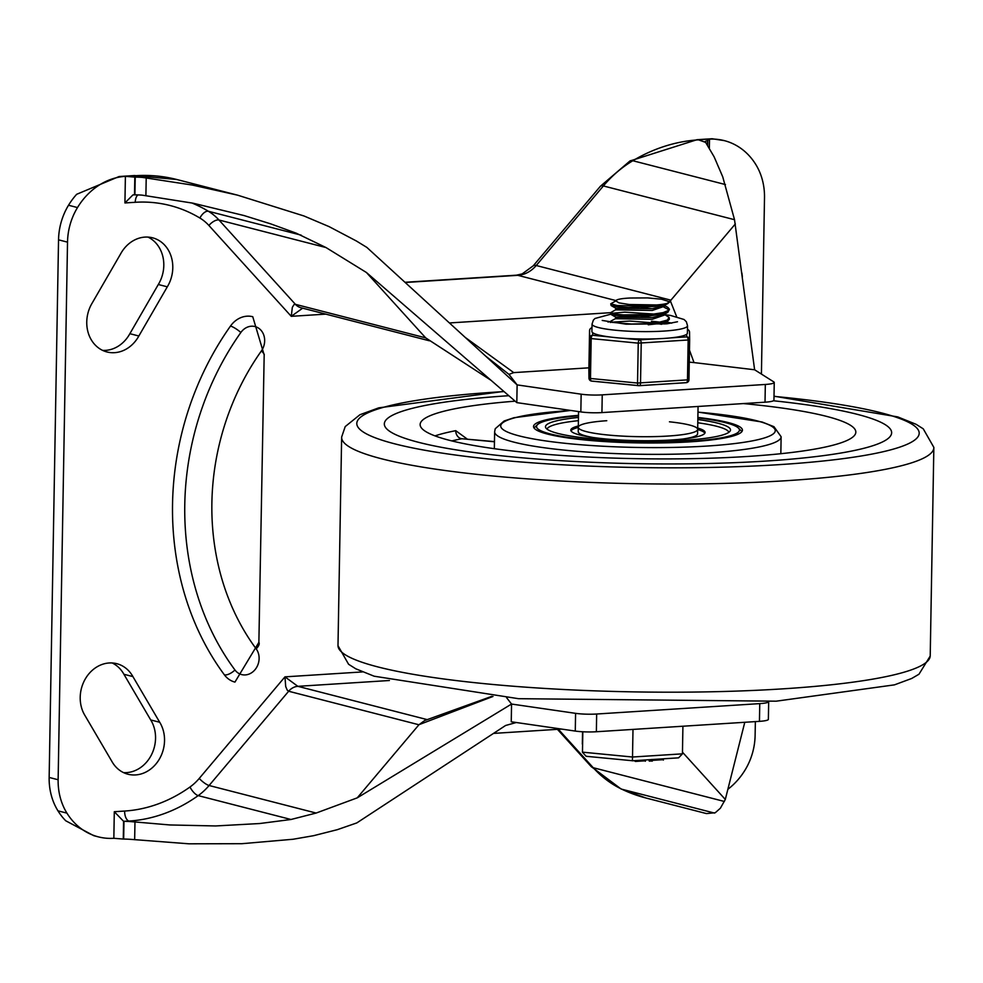 <?xml version="1.0" encoding="UTF-8"?>
<svg xmlns="http://www.w3.org/2000/svg" width="983" height="983" viewBox="0 0 983 983"><rect width="100%" height="100%" fill="white"/><g stroke="black" fill="none" stroke-linecap="round" stroke-linejoin="round"><path stroke-width="1.47" d="M123.575 772.626A32.832 28.089 104.4 0 0 151.333 755.055A32.832 28.089 104.4 0 0 150.718 719.949L123.919 674.277L132.902 676.587A32.832 28.089 104.4 0 0 116.78 663.685A32.832 28.089 104.4 0 0 85.742 678.196A32.832 28.089 104.4 0 0 85.042 715.649L111.829 761.321A32.832 28.089 104.4 0 0 127.962 774.223A32.832 28.089 104.4 0 0 159 759.712A32.832 28.089 104.4 0 0 159.701 722.259L132.902 676.587M123.919 674.277A32.832 28.089 104.4 0 0 112.173 662.96M150.718 719.949L159.701 722.259M49.15 777.442A59.693 51.055 -75.6 0 0 57.948 810.828A66.991 57.297 -75.6 0 0 65.738 820.78L93.754 835.673L98.3 836.852A66.991 57.297 -75.6 0 1 66.93 813.138A59.693 51.055 -75.6 0 1 58.132 779.752L67.52 242.15A59.693 51.055 104.4 0 1 77.497 207.56A66.991 57.297 104.4 0 1 125.394 176.35L119.127 176.522L76.674 194.29A66.991 57.297 104.4 0 0 68.515 205.25A59.693 51.055 104.4 0 0 58.538 239.827L49.15 777.442L58.132 779.752M645.757 797.95A177.444 151.775 -75.6 0 1 621.846 789.226A17.903 9.142 -64.4 0 1 620.973 788.919L645.757 797.95L706.47 813.58L715.268 812.72L720.392 808.198L725.307 799.449L744.782 722.284M516.272 722.517L505.594 725.491L356.804 822.918L337.28 829.689L313.552 835.697L293.106 839.249L241.867 843.697L188.908 843.807L130.825 839.359A17.903 2.494 1 0 0 123.661 839.052A69.019 9.621 1 0 0 123.268 839.052L123.575 821.296L128.97 821.075A159.529 136.453 104.4 0 0 198.197 795.616L290.993 819.49L259.659 823.533L215.633 825.953L169.862 824.958L131.144 821.628A17.903 2.494 1 0 0 124.792 821.346M123.575 821.296L114.298 811.712L113.844 838.302A66.991 57.297 -75.6 0 1 98.3 836.852M427.224 719.63L297.861 686.331L284.959 676.857L199.242 778.425A50.735 43.399 -75.6 0 1 189.977 787.014A8.958 3.244 -125.6 0 0 198.197 795.616A59.693 51.055 104.4 0 0 209.096 785.503L288.658 691.246L287.22 690.115L285.709 686.552L284.959 676.857L362.408 671.93M290.993 819.49L316.133 813.052L209.096 785.503A8.958 2.273 40.2 0 1 199.242 778.425M389.415 680.506L297.861 686.331A14.929 12.767 104.4 0 0 288.658 691.246L418.93 724.766L424.631 720.564M741.809 272.807A32.832 28.089 -75.6 0 1 742.337 276.801M147.978 237.087A32.832 28.089 -75.6 0 1 158.312 284.505L129.867 333.692A32.832 28.089 -75.6 0 1 102.588 350.378M129.867 333.692L138.849 336.002A32.832 28.089 -75.6 0 1 106.963 351.963A32.832 28.089 -75.6 0 1 92.242 302.961L120.688 253.774A32.832 28.089 -75.6 0 1 152.574 237.812A32.832 28.089 -75.6 0 1 167.307 286.815L138.849 336.002M158.312 284.505L167.307 286.815M761.42 374.068L764.504 197.743A59.693 51.055 104.4 0 0 755.706 164.358A66.991 57.297 104.4 0 0 724.336 140.63L712.171 138.738L698.471 139.844A17.903 8.933 -93.6 0 0 697.021 139.697L712.171 138.738M707.662 145.73L707.748 140.594A69.019 9.621 1 0 0 707.539 140.643A17.903 2.494 1 0 0 705.13 141.552L714.125 156.825L722.738 176.829L734.522 219.701L754.612 369.768L773.805 381.908A17.903 2.494 -179 0 1 774.248 382.473A17.903 2.494 -179 0 1 765.327 384.464L765.02 402.194A17.903 2.494 1 0 0 773.94 400.204L774.248 382.473M366.413 272.488L516.812 402.625L517.119 384.894L366.856 247.409L356.362 240.982L329.084 226.618L303.98 215.977L237.579 195.162L192.349 185.062L142.388 177.407A17.903 2.494 1 0 0 135.224 177.1A69.019 9.621 1 0 0 134.818 177.1L134.511 194.843L135.728 194.843A17.903 2.494 1 0 1 142.068 195.138L193 203.186L243.993 215.535L270.632 223.841L296.215 233.168L326.012 247.556L218.976 220.008L295.404 304.325L425.676 337.857L366.413 272.488L326.012 247.556M735.358 223.927L670.345 300.835L676.636 316.637M664.508 305.48L665.491 304.791M669.362 301.67L670.345 300.835M142.388 177.407L135.715 175.699A17.903 8.933 -93.6 0 0 134.278 175.552L176.879 179.533A177.444 151.775 104.4 0 0 135.715 175.699L125.394 176.35L124.927 202.953L132.938 194.904L134.511 194.843M325.778 314.13L291.263 316.329L302.653 308.183M191.759 202.94A159.529 136.453 -75.6 0 1 208.396 211.271A59.693 51.055 -75.6 0 1 218.976 220.008A8.958 4.043 -42.2 0 0 208.9 225.476L291.263 316.329L292.332 307.36L293.942 304.681L295.404 304.325A14.929 12.767 104.4 0 0 300.995 307.753A14.929 12.767 104.4 0 0 301.007 307.753L429.448 340.806M425.75 337.931L491.082 380.36L425.676 337.857M516.812 402.625L580.842 411.914A17.903 2.494 1 0 0 601.928 412.59L765.02 402.194M601.928 412.59L602.235 394.859A17.903 2.494 -179 0 1 581.15 394.183L517.119 384.894L508.961 374.376L485.651 356.104M596.362 731.745L596.669 714.014A17.903 2.494 -179 0 1 575.583 713.339L575.276 731.069A17.903 2.494 1 0 0 596.362 731.745L759.441 721.35A17.903 2.494 1 0 0 768.374 719.359L768.681 701.641A17.903 2.494 -179 0 1 759.761 703.619L759.441 721.35M230.489 326.061A24.624 21.061 -75.6 0 1 252.754 316.723L264.181 354.986A8.958 1.892 -144.7 0 0 261.367 350.968A235.797 201.687 104.4 0 0 256.17 648.854A15.667 13.406 -75.6 0 1 253.995 670.811A15.667 13.406 -75.6 0 1 234.949 669.976A267.13 228.498 -75.6 0 1 240.847 332.5A8.958 1.892 -144.7 0 0 230.489 326.061A276.088 236.153 -75.6 0 0 224.394 674.854A8.958 3.809 -36.5 0 0 234.949 669.976M264.181 354.986L258.873 642.366L234.937 682.104A24.624 21.061 -75.6 0 1 224.394 674.854M418.93 724.766L357.247 797.852L511.553 704.049L511.246 721.78L575.276 731.069M465.217 337.402L513.728 372.618L508.961 374.376M664.434 305.43L667.949 307.47L669.472 309.276L669.018 310.21L663.058 312.643L651.508 314.376L623.529 314.916L613.896 313.946L610.603 312.68L449.428 322.952M513.728 372.618L588.915 367.826M689.476 350.12L694.01 362.592L689.267 362.137M602.235 394.859L765.327 384.464M694.01 362.592L754.612 369.768M561.526 729.079L493.503 733.404M357.247 797.852L316.133 813.052M506.626 697.709L511.553 704.049L575.583 713.339M725.307 799.449L682.46 752.179M596.669 714.014L759.761 703.619M125.394 176.35L134.818 177.1M707.748 140.594L708.792 139.181L709.505 139.758L709.345 148.322M724.336 140.63A66.991 57.297 104.4 0 0 708.792 139.181M725.466 184.571L632.819 160.733A119.385 102.121 104.4 0 0 603.378 185.947A17.903 4.559 -139.8 0 0 600.416 186.242L629.956 160.979A17.903 7.016 59.2 0 1 632.819 160.733A177.444 151.775 104.4 0 1 698.471 139.844L705.094 142.179M418.991 724.68L492.999 696.455M755.362 721.62L755.116 735.345A59.693 51.055 -75.6 0 1 745.139 769.922A66.991 57.297 -75.6 0 1 727.875 789.288M113.844 838.302L123.268 839.052M765.265 461.101A253.7 35.339 1 0 0 891.642 432.766A253.7 35.339 1 0 0 773.437 400.769A253.7 35.339 1 0 1 891.642 432.766A253.7 35.339 1 0 1 765.265 461.101A253.7 35.339 1 0 1 511.111 456.776A253.7 35.339 1 0 1 384.328 423.919A253.7 35.339 1 0 0 511.111 456.776A253.7 35.339 1 0 0 765.265 461.101M508.813 395.707A253.7 35.339 1 0 0 384.328 423.919A253.7 35.339 1 0 1 508.813 395.707M578.508 415.354A104.468 14.548 1 0 0 533.536 426.511A104.468 14.548 1 0 0 585.745 440.052A104.468 14.548 1 0 0 690.398 441.822A104.468 14.548 1 0 0 742.435 430.161A104.468 14.548 1 0 0 697.881 417.443M515.129 401.175A217.882 30.35 1 0 0 420.134 424.533A217.882 30.35 1 0 0 529.026 452.758A217.882 30.35 1 0 0 747.289 456.468A217.882 30.35 1 0 0 855.837 432.139A217.882 30.35 1 0 0 743.394 403.583M467.22 439.057L455.743 430.677A217.882 30.35 1 0 0 434.99 435.887M451.824 440.925A210.423 29.318 -179 0 1 461.85 438.737A7.459 6.181 79 0 1 455.743 430.677M494.461 441.785L461.85 438.737L494.461 441.6M578.471 417.456A92.525 12.89 1 0 0 545.479 426.72A92.525 12.89 1 0 0 591.717 438.713A92.525 12.89 1 0 0 684.401 440.286A92.525 12.89 1 0 0 730.492 429.952A92.525 12.89 1 0 0 697.844 419.532M741.87 431.635A104.468 14.548 1 0 0 741.379 431.058L738.479 428.109A101.482 14.143 -179 0 1 637.734 442.473A101.482 14.143 -179 0 1 537.566 424.595A101.482 14.143 -179 0 1 578.495 415.87M537.566 424.595L534.555 427.445A104.468 14.548 1 0 0 534.052 428.01M697.869 417.947A101.482 14.143 -179 0 1 738.479 428.109M606.769 420.712A59.693 8.319 1 0 0 578.299 427.298A59.693 8.319 1 0 0 608.133 435.027A59.693 8.319 1 0 0 667.936 436.047A59.693 8.319 1 0 0 697.672 429.387A59.693 8.319 1 0 0 669.448 421.805M578.323 425.971A67.151 9.351 1 0 0 570.791 430.124A67.151 9.351 1 0 0 637.77 440.654A67.151 9.351 1 0 0 705.081 432.471A67.151 9.351 1 0 0 697.697 428.047M697.672 429.534A67.151 9.351 -179 0 1 704.86 433.208M570.988 430.861A67.151 9.351 -179 0 1 578.299 427.445M697.783 422.764A91.038 12.681 -179 0 1 728.87 432.299M547.015 429.129A91.038 12.681 -179 0 1 578.422 420.675M682.73 439.032A59.693 8.319 1 0 0 697.598 433.81L697.672 429.387A59.693 8.319 1 0 1 637.844 436.661A59.693 8.319 1 0 1 578.299 427.298L578.225 431.734A59.693 8.319 1 0 0 592.896 437.46M664.275 314.302L669.067 317.398L667.346 320.077L658.966 322.289L645.954 323.653L631.455 324.034L611.635 322.313L610.836 321.122L615.85 318.443M661.608 323.075L663.255 323.505M661.264 324.292L658.352 323.665M654.137 322.952L629.71 321.048L611.303 322.203M648.227 324.783L658.708 323.616L667.211 321.416L669.288 319.426L669.312 318.136M610.603 312.68L616.009 309.571M661.768 314.216L663.402 314.646M661.719 315.494L658.499 314.806M654.297 314.081L624.77 312.152L611.463 313.331M610.603 312.717L610.947 314.4L613.724 315.211L623.247 316.194L651.201 315.69L662.849 313.982L667.85 312.311L669.472 309.276M615.911 300.933L618.971 302.875L629.243 304.509L656.644 304.951L642.98 306.094L617.115 305.529L610.762 303.808L616.169 300.712M661.915 305.344L663.562 305.774M669.251 309.915L663.955 307.188M661.878 306.635L658.659 305.934M610.75 303.808L611.107 305.541L616.906 306.794L628.346 307.519L654.936 306.45L666.13 304.238L669.423 301.732L661.522 299.201L647.65 297.91L630.078 298.021A24.292 3.379 1 0 0 615.911 300.847A24.292 3.379 1 0 0 616.022 301.179M615.776 308.244L615.751 309.854L652.282 310.456L664.422 306.266L664.434 305.357M611.107 305.541L616.022 308.392L652.319 308.699L662.972 306.131L664.41 304.767M615.628 317.116L615.591 318.713L652.134 319.315L664.262 315.138L664.287 313.614L662.837 314.99L667.85 312.311M610.947 314.4L615.874 317.251L652.159 317.57L662.837 314.99M652.061 308.736L641.26 307.458M661.854 324.243L664.103 322.498M651.901 317.607L641.1 316.317M656.644 304.951A29.404 4.092 1 0 0 669.534 302.039M582.563 731.757L582.341 744.106M582.821 731.77L582.464 752.155L632.511 757.021L632.991 729.411M682.915 726.228L682.435 753.838L632.511 757.021L632.425 760.793L678.602 757.844L682.435 753.838M634.342 760.67L635.362 761.444L644.651 760.854M649.345 760.867L652.27 761.125L652.307 759.527M651.778 759.466L653.351 760.301L662.64 759.712M677.877 757.832L678.602 757.844M632.413 760.731L586.138 756.296L582.464 752.302M586.851 756.308L586.138 756.296M670.762 322.94A35.818 4.989 -179 0 1 671.659 323.186A35.818 4.989 -179 0 0 670.762 322.94A35.818 4.989 -179 0 0 666.179 321.994A35.818 4.989 -179 0 1 670.762 322.94M607.998 322.068A35.818 4.989 -179 0 1 610.443 321.552A35.818 4.989 -179 0 0 607.998 322.068M667.273 323.763A29.846 4.153 1 0 0 665.602 323.26A29.846 4.153 1 0 0 664.127 322.916M659.728 322.154A29.846 4.153 1 0 0 651.397 321.281M686.392 382.645A2.986 2.961 179.2 0 0 688.96 379.77L689.648 339.885A2.986 2.961 179.2 0 0 686.724 336.874A2.986 1.487 86.4 0 1 688.161 340.216L687.473 380.102A2.986 1.487 86.4 0 1 686.159 382.694A2.986 1.487 86.4 0 1 685.925 382.682L639.454 385.643M610.713 314.228L594.985 318.48L593.363 320.139L592.049 324.083L591.913 331.468A47.749 6.648 1 0 0 592.675 332.684A47.749 6.648 1 0 0 608.956 336.862L592.712 335.289A2.986 2.961 179.2 0 0 589.677 338.189L588.989 378.086A2.986 2.961 179.2 0 0 591.459 381.048M655.968 338.828L639.773 339.86A2.986 1.462 95.6 0 0 638.237 343.153L637.537 383.051A2.986 1.462 95.6 0 0 638.741 385.68A2.986 1.462 95.6 0 0 638.975 385.668A2.986 1.487 -93.6 0 0 639.22 385.692A2.986 1.487 -93.6 0 0 640.523 383.1L641.223 343.202A2.986 1.487 -93.6 0 0 639.773 339.86L623.529 338.287A47.749 6.648 1 0 0 655.968 338.828A47.749 6.648 1 0 0 670.517 337.906A47.749 6.648 1 0 0 686.687 334.257A47.749 6.648 1 0 0 687.412 333.126L687.535 325.742L686.367 321.773L684.057 319.5L670.603 315.457L664.926 314.683M638.508 385.619L591.913 381.097A2.986 1.462 -84.4 0 1 591.68 381.109A2.986 1.462 -84.4 0 1 590.476 378.48L591.176 338.582A2.986 1.462 -84.4 0 1 592.712 335.289L592.675 332.684M588.878 370.714A2.986 2.961 -0.8 0 1 588.878 370.53L588.989 378.086L590.476 378.48L637.537 383.051L688.96 379.77L689.648 339.885A2.986 2.986 0 0 0 689.648 339.786L689.538 332.217A2.986 2.986 0 0 0 687.473 329.428A2.986 2.961 -0.8 0 1 689.538 332.217L689.538 332.217A2.986 2.961 -0.8 0 1 689.538 332.315M588.878 370.517L589.567 330.632A2.986 2.961 -0.8 0 1 591.975 327.781A2.986 2.986 0 0 0 589.567 330.632L588.878 370.517A2.986 2.986 0 0 0 588.878 370.616L588.989 378.185A2.986 2.986 0 0 0 591.68 381.109L638.741 385.68A2.986 2.986 0 0 0 639.22 385.692L686.159 382.694A2.986 2.986 0 0 0 688.96 379.77M608.956 336.862A47.749 6.648 1 0 0 623.529 338.287M714.494 813.076L621.846 789.226A119.385 102.121 -75.6 0 1 593.216 767.711A17.903 8.085 137.8 0 1 591.115 766.507L557.422 729.337M724.36 801.464L593.216 767.711L558.369 729.275M131.144 821.628L128.97 821.075A8.958 4.473 86.4 0 1 124.632 811.049L114.298 811.712M734.522 219.701L603.378 185.947L536.226 265.508A17.903 4.559 -139.8 0 0 533.265 265.803L600.416 186.242M615.985 300.589L517.82 275.326A29.846 25.533 -75.6 0 0 536.226 265.508L670.984 300.196M208.9 225.476A50.735 43.399 104.4 0 0 199.905 218.042A8.958 4.497 121.1 0 1 208.396 211.271L301.191 235.158M138.001 194.917A8.958 4.473 -93.6 0 0 135.261 202.289L124.927 202.953M581.15 394.183L580.842 411.914M240.847 332.5A15.667 13.406 -75.6 0 1 259.967 329.231A15.667 13.406 -75.6 0 1 261.367 350.968M258.873 642.366A8.958 3.809 143.5 0 1 256.17 648.854M146.209 177.788L145.902 195.519M134.659 839.715L134.966 821.985M199.905 218.042A150.583 128.798 104.4 0 0 135.261 202.289M404.971 282.281L516.37 275.191A17.903 8.933 86.4 0 1 517.82 275.326L405.217 282.502M68.515 205.25L77.497 207.56M707.539 140.643L707.465 145.435M135.224 177.1L134.904 194.843M58.538 239.827L67.52 242.15M189.977 787.014A150.583 128.798 -75.6 0 1 124.632 811.049M57.948 810.828L66.93 813.138M123.661 839.052L123.969 821.321M504.058 391.59A281.249 39.185 1 0 0 392.709 443.308A281.249 39.185 1 0 0 779.077 464.652A281.249 39.185 1 0 0 919.179 432.741A281.249 39.185 1 0 0 774.002 396.37M503.861 391.418L378.787 407.834L359.95 414.715L345.205 426.585L341.642 437.042A296.153 41.261 1 0 0 488.834 475.588A296.153 41.261 1 0 0 786.314 480.699A296.153 41.261 1 0 0 933.85 447.376L923.258 428.834L916.119 424.312L897.712 416.89L774.014 396.186M341.642 437.042L337.992 645.708A296.153 41.261 1 0 0 782.677 688.862A296.153 41.261 1 0 0 930.213 656.054L933.85 447.376M494.437 448.715A143.26 19.955 -179 0 1 494.351 448.002L494.633 431.746A143.26 19.955 1 0 0 566.233 450.312A143.26 19.955 1 0 0 709.751 452.745A143.26 19.955 1 0 0 781.129 436.747L773.965 426.683L762.108 422.002L697.967 412.086M781.129 436.747L780.846 453.003A143.26 19.955 -179 0 1 780.735 453.716M697.967 412.16A137.301 19.132 -179 0 1 775.169 429.989A137.301 19.132 -179 0 1 706.863 446.061A137.301 19.132 -179 0 1 518.68 435.764A137.301 19.132 -179 0 1 571.074 410.489M635.362 761.444L635.374 760.596M649.333 761.051L649.358 759.712M649.849 761.186L649.874 759.675M653.351 760.301L653.363 759.454M686.687 334.257L686.724 336.874L670.517 337.906M589.567 330.632L589.677 338.189L591.176 338.582L638.237 343.153L689.648 339.885M592.049 324.083A47.749 6.648 1 0 0 623.664 330.902A47.749 6.648 1 0 0 687.535 325.742M134.278 175.552L119.127 176.522M533.265 265.803L522.157 273.913L516.37 275.191M237.579 195.162L176.879 179.533M629.956 160.979L697.021 139.697M491.844 696.333L424.619 720.564M620.973 788.919L591.115 766.507M930.213 656.054L918.97 674.227L911.683 678.479L894.469 684.856L776.165 701.186L518.508 698.692L374.142 676.206L355.735 668.772L348.584 664.262L337.992 645.708M570.693 410.439L513.998 417.714L504.132 420.982L495.235 428.735L494.633 431.746M780.846 453.003L780.883 453.704M494.289 448.703L494.351 448.002M697.672 429.387L698.065 406.458M578.299 427.298L578.569 411.582M610.431 322.51L610.443 321.539M664.115 323.997L664.127 323.088M662.972 306.131L667.985 303.452M662.665 323.862L667.678 321.183M665.479 323.948L664.127 323.161M645.376 761.247L645.401 759.957M649.161 760.953L649.185 759.724M663.365 760.092L663.39 758.815M602.223 320.446L626.073 324.193L666.978 323.8L677.484 321.76"/></g></svg>
